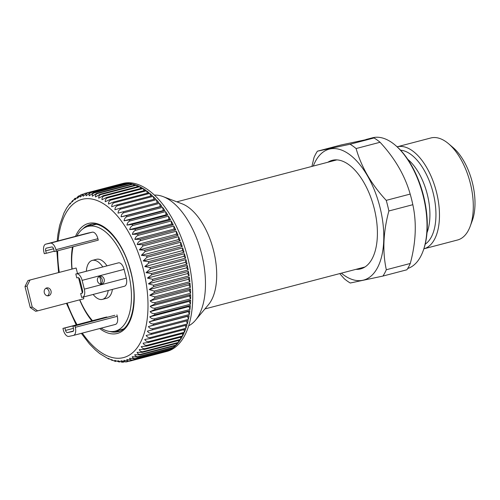 <?xml version="1.0" encoding="UTF-8"?>
<svg xmlns="http://www.w3.org/2000/svg" width="500" height="500" viewBox="0 0 500 500"><rect width="100%" height="100%" fill="white"/><g stroke="black" fill="none" stroke-linecap="round" stroke-linejoin="round"><path stroke-width="0.75" d="M313.269 166.069A67.694 34.331 75.3 0 1 346.925 152.756A67.694 34.331 75.3 0 1 380.019 207.456A67.694 34.331 75.3 0 1 376.688 269.163A67.694 34.331 75.3 0 1 341.344 273.175M327.881 162.237A56.119 28.456 75.3 0 1 332.188 160.331A56.119 28.456 75.3 0 1 374.275 208.681A56.119 28.456 75.3 0 1 360.644 268.894A56.119 28.456 75.3 0 1 355.95 269.344M365.875 139.531L372.469 137.806A67.694 34.331 75.3 0 1 395.294 145.219A67.694 34.331 75.3 0 1 423.237 196.131A67.694 34.331 75.3 0 1 423.05 251.112A67.694 34.331 75.3 0 1 407.706 268.5M395.294 145.219L396.05 145.863A66.688 33.819 75.3 0 1 423.575 196.019A66.688 33.819 75.3 0 1 423.394 250.181L423.05 251.112M154.425 195.1A67.944 34.456 75.3 0 1 163.081 196.6A67.944 34.456 75.3 0 1 201.688 254.206A67.944 34.456 75.3 0 1 195.481 320.231A67.944 34.456 75.3 0 1 188.681 325.788M99.494 276.681A6.188 3.137 75.3 0 1 100.494 284.088M204.919 308.931L364.619 267.075A55.362 28.075 -104.7 0 0 364.963 266.981M163.081 196.6L182.15 203.837A55.362 28.075 75.3 0 1 213.612 250.775A55.362 28.075 75.3 0 1 208.556 304.575L195.481 320.231M336.894 159.881A55.362 28.075 -104.7 0 0 336.55 159.969L176.844 201.825M93.156 294.456A20.131 10.206 -104.7 0 0 102.25 299.413A20.131 10.206 -104.7 0 0 102.487 299.356A20.131 10.206 -104.7 0 0 108.219 290.506M102.769 266.931A20.131 10.206 -104.7 0 0 92.281 260.413A20.131 10.206 -104.7 0 0 86.337 271.238M45.7 250.844A2.519 1.275 -104.7 0 1 46.312 248.144A2.519 1.275 -104.7 0 1 46.344 248.131L51.837 246.962A2.519 1.275 -104.7 0 1 53.694 249.137L54.306 251.581L56.3 251.156L55.938 249.688A7.55 3.831 -104.7 0 0 50.362 243.162L45.869 244.119A7.55 3.831 -104.7 0 0 45.781 244.144A7.55 3.831 -104.7 0 0 43.944 252.244L44.312 253.706L46.306 253.281L45.7 250.844L53.587 248.775M67.4 332.6A2.519 1.275 -104.7 0 1 65.544 330.425L64.931 327.981L62.938 328.406L63.3 329.875A7.55 3.831 -104.7 0 0 68.875 336.4L73.369 335.444A7.55 3.831 -104.7 0 0 73.463 335.419A7.55 3.831 -104.7 0 0 75.294 327.319L74.925 325.856L72.931 326.281L73.537 328.725A2.519 1.275 -104.7 0 1 72.925 331.425A2.519 1.275 -104.7 0 1 72.9 331.431L67.4 332.6L73.406 331.025M106.988 317.356L106.894 316.988L104.894 317.413L62.938 328.406M64.931 327.981L106.894 316.988M72.931 326.281L114.887 315.281L74.925 325.856M73.544 335.394L115.331 324.444A7.55 3.831 -104.7 0 0 115.419 324.425A7.55 3.831 -104.7 0 0 117.25 316.325L116.888 314.856M100.656 284.113A4.025 3.469 78 0 0 102.244 279.837A4.025 3.469 78 0 0 99.05 276.588M99.881 276.231A4.025 3.469 78 0 0 97.475 280.938A4.025 3.469 78 0 0 101.694 284.075A4.025 3.469 78 0 0 101.825 284.044A4.025 3.469 78 0 0 104.225 279.337A4.025 3.469 78 0 0 100.013 276.2A4.025 3.469 78 0 0 99.881 276.231M84.325 289.15L82.131 280.363A7.55 3.831 -104.7 0 0 76.562 273.837L75.812 273.994L76.781 277.9L78.031 277.638A2.519 1.275 -104.7 0 1 79.894 279.812L82.569 290.55A2.519 1.275 -104.7 0 1 81.956 293.25A2.519 1.275 -104.7 0 1 81.931 293.256L80.681 293.525L81.656 297.431L82.4 297.269A7.55 3.831 -104.7 0 0 82.494 297.25A7.55 3.831 -104.7 0 0 84.325 289.15L126.287 278.15L124.094 269.363A7.55 3.831 -104.7 0 0 118.519 262.838L75.812 273.994M29.975 280.1L27 286.087L25 286.512L27.981 280.531L76.131 268.006L27.981 280.531M80.681 293.525L82.212 293.125M82.581 297.225L124.362 286.275A7.55 3.831 -104.7 0 0 124.45 286.25A7.55 3.831 -104.7 0 0 126.287 278.15M25 286.512L30.238 307.506L32.231 307.081L37.644 310.863L83.8 298.762L83.369 297.019M82.356 292.975L78.556 277.719M77.513 273.55L76.131 268.006M101.1 328.175A54.106 27.438 -104.7 0 0 114.663 331.269A54.106 27.438 -104.7 0 0 115.294 331.119A54.106 27.438 -104.7 0 0 128.119 271.825A54.106 27.438 -104.7 0 0 87.863 226.45A54.106 27.438 -104.7 0 0 76.931 235.975M73.1 246.75A54.106 27.438 -104.7 0 0 72.075 268.969M79.812 299.812A54.106 27.438 -104.7 0 0 92.475 320.669M106.45 298.312A20.131 10.206 -104.7 0 0 106.681 298.256A20.131 10.206 -104.7 0 0 112.413 289.406M106.969 265.831A20.131 10.206 -104.7 0 0 96.475 259.312L92.281 260.413M56.3 251.156L98.263 240.156L97.9 238.694A7.55 3.831 -104.7 0 0 92.325 232.169L87.825 233.125A7.55 3.831 -104.7 0 0 87.737 233.144A7.55 3.831 -104.7 0 0 87.65 233.169M63.738 239.45L69.644 238.05L63.738 239.45M115.294 331.119L122.013 329.363A54.106 27.438 -104.7 0 0 123.519 328.875M96.131 224.375A54.106 27.438 -104.7 0 0 94.575 224.688L87.863 226.45M46.306 253.281L54.212 251.213M47.462 295.831A4.025 3.469 78 0 0 49.056 291.556A4.025 3.469 78 0 0 45.856 288.3M46.688 287.95A4.025 3.469 -102 0 1 46.819 287.913A4.025 3.469 -102 0 1 51.05 291.131A4.025 3.469 -102 0 1 48.5 295.794A4.025 3.469 -102 0 1 44.281 292.656A4.025 3.469 -102 0 1 46.688 287.95M32.231 307.081L27 286.087M37.644 310.863L35.65 311.288L30.238 307.506M119.412 362.05L114.738 360.35L115.862 361.469L114.456 361.125L111.55 359.562L112.338 360.475L108.325 358.375L108.85 359.094L99.719 353.587L95.363 349.963L89.469 343.969L81.35 333.356M126.131 361.894L120.938 360.725L122.975 362.188L121.962 362.194L117.875 360.737L119.412 362.044M122.975 362.188L124.194 361.956M87.2 192.919L122.869 183.569A86.819 44.025 -104.7 0 0 120.688 184.025A86.819 44.025 -104.7 0 0 120.581 184.056L84.894 193.406C83.369 193.988 82.775 194.931 83.138 196.238L87.2 192.919A86.819 44.025 75.3 0 1 87.938 192.812C86.388 193.412 85.781 194.412 86.119 195.819L90.294 192.644A86.819 44.025 75.3 0 1 91.05 192.638C89.494 193.25 88.875 194.306 89.188 195.806L93.469 192.775A86.819 44.025 75.3 0 1 94.244 192.869C92.681 193.494 92.044 194.606 92.319 196.194L96.706 193.325A86.819 44.025 75.3 0 1 97.494 193.519C95.931 194.156 95.269 195.306 95.506 196.981L100 194.281A86.819 44.025 75.3 0 1 100.794 194.575C99.225 195.219 98.544 196.419 98.737 198.169L103.325 195.644A86.819 44.025 75.3 0 1 104.125 196.031C102.55 196.688 101.838 197.925 101.988 199.744L106.669 197.406A86.819 44.025 75.3 0 1 107.469 197.887C105.894 198.55 105.15 199.819 105.244 201.7L110.013 199.556A86.819 44.025 75.3 0 1 110.812 200.131C109.225 200.8 108.456 202.1 108.5 204.031L113.344 202.087A86.819 44.025 75.3 0 1 114.138 202.75C112.544 203.425 111.737 204.744 111.725 206.725L116.644 204.981A86.819 44.025 75.3 0 1 117.431 205.731C115.825 206.406 114.987 207.75 114.913 209.762L119.894 208.231A86.819 44.025 75.3 0 1 120.669 209.062C119.056 209.744 118.181 211.1 118.044 213.137L123.088 211.819A86.819 44.025 75.3 0 1 123.844 212.725C122.219 213.406 121.306 214.775 121.1 216.831L126.2 215.719A86.819 44.025 75.3 0 1 126.931 216.706C125.306 217.387 124.35 218.762 124.075 220.819L129.219 219.925A86.819 44.025 75.3 0 1 129.925 220.975C128.287 221.663 127.294 223.031 126.95 225.094L132.125 224.412A86.819 44.025 75.3 0 1 132.806 225.525C131.163 226.206 130.131 227.575 129.713 229.619L134.919 229.15A86.819 44.025 75.3 0 1 135.569 230.325C133.906 231.006 132.838 232.362 132.344 234.387L137.569 234.131A86.819 44.025 75.3 0 1 138.181 235.356C136.519 236.031 135.4 237.369 134.838 239.369L140.075 239.319A86.819 44.025 75.3 0 1 140.65 240.594C138.975 241.262 137.819 242.581 137.175 244.537L142.413 244.694A86.819 44.025 75.3 0 1 142.95 246.006L139.35 249.875L144.588 250.225A86.819 44.025 75.3 0 1 145.081 251.575L141.356 255.35L146.575 255.888A86.819 44.025 75.3 0 1 147.025 257.269L143.169 260.931L148.369 261.656A86.819 44.025 75.3 0 1 148.769 263.056L144.794 266.6L149.963 267.5A86.819 44.025 75.3 0 1 150.312 268.913L146 272.681L151.375 273.519A86.819 44.025 75.3 0 1 151.644 274.819L147.431 278.081L152.513 279.306A86.819 44.025 75.3 0 1 152.762 280.731L148.438 283.837L153.463 285.212A86.819 44.025 75.3 0 1 153.656 286.625L149.219 289.569L154.181 291.075A86.819 44.025 75.3 0 1 154.319 292.481L149.775 295.244L154.675 296.875A86.819 44.025 75.3 0 1 154.756 298.256L150.113 300.831C151.575 302.244 153.181 302.825 154.931 302.581A86.819 44.025 75.3 0 1 154.956 303.931L150.219 306.312C151.631 307.781 153.212 308.394 154.956 308.163A86.819 44.025 75.3 0 1 154.931 309.481L150.1 311.656C151.456 313.175 153.006 313.819 154.75 313.587A86.819 44.025 75.3 0 1 154.662 314.869L149.756 316.837C151.056 318.4 152.575 319.069 154.306 318.844A86.819 44.025 75.3 0 1 154.169 320.075L149.181 321.838C150.425 323.431 151.912 324.119 153.637 323.894A86.819 44.025 75.3 0 1 153.444 325.075L148.387 326.619C149.569 328.237 151.019 328.938 152.738 328.719A86.819 44.025 75.3 0 1 152.494 329.844L147.375 331.163C148.494 332.8 149.906 333.512 151.619 333.294A86.819 44.025 75.3 0 1 151.319 334.356L146.15 335.45C147.2 337.1 148.581 337.812 150.281 337.594A86.819 44.025 75.3 0 1 149.931 338.587L144.713 339.462C145.7 341.106 147.037 341.819 148.731 341.606A86.819 44.025 75.3 0 1 148.331 342.525L143.081 343.175C143.994 344.806 145.294 345.519 146.981 345.3A86.819 44.025 75.3 0 1 146.531 346.138L141.25 346.569C142.094 348.188 143.356 348.881 145.037 348.663A86.819 44.025 75.3 0 1 144.544 349.425L139.238 349.631C140.013 351.219 141.237 351.906 142.906 351.681A86.819 44.025 75.3 0 1 142.369 352.356L137.056 352.35C137.756 353.9 138.938 354.562 140.6 354.338A86.819 44.025 75.3 0 1 140.019 354.919L134.706 354.7C135.338 356.213 136.475 356.85 138.131 356.619A86.819 44.025 75.3 0 1 137.513 357.106L132.206 356.688C132.762 358.144 133.863 358.75 135.506 358.512A86.819 44.025 75.3 0 1 134.856 358.906L129.569 358.288C130.05 359.681 131.113 360.256 132.75 360.006A86.819 44.025 75.3 0 1 132.069 360.306L126.8 359.494C127.212 360.825 128.238 361.356 129.863 361.106A86.819 44.025 75.3 0 1 129.156 361.306L123.919 360.312C124.262 361.562 125.25 362.056 126.869 361.794L128.2 361.444M125.631 361.994L126.869 361.794M79.444 195.744L78.35 196.15L77.494 198.263L80.681 194.931L82 194.4C80.456 194.975 79.875 195.856 80.262 197.05L84.206 193.606A86.819 44.025 75.3 0 1 84.875 193.412M84.894 193.406L84.206 193.606M57.181 241.156L57.925 234.288L59.638 225.394L63.925 213.062L66.662 207.994L70.144 203.169L70.006 204.2L72.65 200.481L72.35 201.844L74.394 198.925L75.388 198.131L74.85 199.862L78.344 196.15M176.319 231.244L176.344 234.275L178.081 235.344A86.819 44.025 -104.7 0 0 176.319 231.244L140.65 240.594M137.175 244.537L176.344 234.275M140.075 239.319L175.738 229.969A86.819 44.025 -104.7 0 0 173.85 226.012L174.006 229.1L175.738 229.969M134.838 239.369L174.006 229.1M106.669 197.406L142.331 188.056A86.819 44.025 -104.7 0 0 139.794 186.688L140.675 188.494M152.494 329.844L188.156 320.494A86.819 44.025 -104.7 0 1 187.288 323.944L186.55 320.919M152.738 328.719L188.406 319.369A86.819 44.025 -104.7 0 0 189.106 315.725L187.556 316.35L188.406 319.369M148.387 326.619L187.556 316.35M187.312 265.469L186.606 267.819L188.181 269.962A86.819 44.025 -104.7 0 0 187.312 265.469L151.644 274.819M147.431 278.081L186.606 267.819M151.375 273.519L187.037 264.175A86.819 44.025 -104.7 0 0 185.981 259.569L185.312 262.375L187.037 264.175M146 272.681L185.312 262.375M159.506 203.375L160.269 206.562L161.863 206.375A86.819 44.025 -104.7 0 0 159.506 203.375L123.844 212.725M121.1 216.831L160.269 206.562M123.088 211.819L158.75 202.469A86.819 44.025 -104.7 0 0 156.337 199.713L157.213 202.869L158.75 202.469M118.044 213.137L157.213 202.869M129.863 361.106L165.531 351.756A86.819 44.025 -104.7 0 0 167.731 350.962L132.069 360.306M129.156 361.306L164.819 351.956A86.819 44.025 -104.7 0 1 164.713 351.987A86.819 44.025 -104.7 0 1 164.6 352.013M132.75 360.006L168.412 350.662A86.819 44.025 -104.7 0 0 170.525 349.556L134.856 358.906M168.481 350.094L168.412 350.662M173.831 346.056L173.794 347.269A86.819 44.025 -104.7 0 0 175.688 345.569L140.019 354.919M138.131 356.619L173.794 347.269M104.125 196.031L139.794 186.688M154.675 296.875L190.338 287.525A86.819 44.025 -104.7 0 0 189.988 283.131L188.95 284.975L190.338 287.525M149.775 295.244L188.95 284.975M190.425 288.906L189.281 290.569L190.6 293.231A86.819 44.025 -104.7 0 0 190.425 288.906L154.756 298.256M150.113 300.831L189.281 290.569M171.238 348.269L171.175 349.162A86.819 44.025 -104.7 0 0 173.181 347.756L137.513 357.106M135.506 358.512L171.175 349.162M154.75 313.587L190.413 304.244A86.819 44.025 -104.7 0 0 190.594 300.131L189.269 301.394L190.413 304.244M150.1 311.656L189.269 301.394M190.331 305.519L188.925 306.575L189.975 309.494A86.819 44.025 -104.7 0 0 190.331 305.519L154.662 314.869M149.756 316.837L188.925 306.575M162.6 207.356L163.244 210.556L164.881 210.575A86.819 44.025 -104.7 0 0 162.6 207.356L126.931 216.706M124.075 220.819L163.244 210.556M126.2 215.719L161.863 206.375M150.312 268.913L185.981 259.569M154.931 302.581L190.6 293.231M190.625 294.587L189.387 296.05L190.625 298.812A86.819 44.025 -104.7 0 0 190.625 294.587L154.956 303.931M150.219 306.312L189.387 296.05M142.906 351.681L178.569 342.331A86.819 44.025 -104.7 0 0 180.206 340.075L144.544 349.425M178.475 340.531L178.569 342.331M142.369 352.356L178.031 343.006A86.819 44.025 -104.7 0 1 176.262 344.988L140.6 354.338M119.894 208.231L155.562 198.881A86.819 44.025 -104.7 0 0 153.094 196.381L154.012 199.288M117.431 205.731L153.094 196.381M184.031 252.306A86.819 44.025 -104.7 0 0 182.688 247.919L182.344 250.662L184.031 252.306L148.369 261.656M147.025 257.269L182.688 247.919M143.169 260.931L182.344 250.662M149.963 267.5L185.625 258.156A86.819 44.025 -104.7 0 0 184.438 253.706L183.969 256.337L185.625 258.156M144.794 266.6L183.969 256.337M164.713 351.987L166.806 351.438A86.819 44.025 -104.7 0 0 187.387 256.294A86.819 44.025 -104.7 0 0 122.788 183.475L120.688 184.025M82 194.4L82.981 194.144M87.938 192.812L123.6 183.463L123.9 183.831M90.294 192.644L125.956 183.294A86.819 44.025 -104.7 0 0 123.6 183.463M91.05 192.638L126.713 183.287L127.188 183.938M93.469 192.775L129.131 183.431A86.819 44.025 -104.7 0 0 126.713 183.287M94.244 192.869L129.906 183.525L130.525 184.462M96.706 193.325L132.375 183.975A86.819 44.025 -104.7 0 0 129.906 183.525M97.494 193.519L133.162 184.169L133.894 185.4M100 194.281L135.662 184.938A86.819 44.025 -104.7 0 0 133.162 184.169M100.794 194.575L136.463 185.225L137.281 186.744M103.325 195.644L138.988 186.3A86.819 44.025 -104.7 0 0 136.463 185.225M107.469 197.887L143.138 188.538L144.062 190.631M110.013 199.556L145.681 190.206A86.819 44.025 -104.7 0 0 143.138 188.538M110.812 200.131L146.481 190.781L147.425 193.156M113.344 202.087L149.006 192.738A86.819 44.025 -104.7 0 0 146.481 190.781M114.138 202.75L149.806 193.4L150.744 196.044M116.644 204.981L152.306 195.631A86.819 44.025 -104.7 0 0 149.806 193.4M120.669 209.062L156.337 199.713M129.219 219.925L164.881 210.575M129.925 220.975L165.594 211.631L166.119 214.825L167.794 215.062A86.819 44.025 -104.7 0 0 165.594 211.631M132.125 224.412L167.794 215.062M132.806 225.525L168.475 216.181L168.881 219.356L170.581 219.806A86.819 44.025 -104.7 0 0 168.475 216.181M134.919 229.15L170.581 219.806M135.569 230.325L171.231 220.981L171.513 224.119L173.231 224.781A86.819 44.025 -104.7 0 0 171.231 220.981M137.569 234.131L173.231 224.781M138.181 235.356L173.85 226.012M142.413 244.694L178.081 235.344M142.95 246.006L178.619 236.656L178.525 239.606L180.25 240.875A86.819 44.025 -104.7 0 0 178.619 236.656M144.588 250.225L180.25 240.875M145.081 251.575L180.744 242.225L180.525 245.081L182.237 246.537A86.819 44.025 -104.7 0 0 180.744 242.225M146.575 255.888L182.237 246.537M148.769 263.056L184.438 253.706M152.513 279.306L188.181 269.962M152.762 280.731L188.425 271.381L187.606 273.569L189.125 275.863A86.819 44.025 -104.7 0 0 188.425 271.381M153.463 285.212L189.125 275.863M153.656 286.625L189.319 277.281L188.388 279.3L189.85 281.731A86.819 44.025 -104.7 0 0 189.319 277.281M154.181 291.075L189.85 281.731M154.319 292.481L189.988 283.131M154.956 308.163L190.625 298.812M154.931 309.481L190.594 300.131M154.306 318.844L189.975 309.494M154.169 320.075L189.838 310.731L188.35 311.569L189.306 314.544A86.819 44.025 -104.7 0 0 189.838 310.731M153.637 323.894L189.306 314.544M153.444 325.075L189.106 315.725M151.619 333.294L187.288 323.944M151.319 334.356L186.981 325.006A86.819 44.025 -104.7 0 1 185.95 328.25L150.281 337.594M149.931 338.587L185.594 329.237A86.819 44.025 -104.7 0 1 184.4 332.256L148.731 341.606M148.331 342.525L184 333.175A86.819 44.025 -104.7 0 1 182.65 335.95L146.981 345.3M146.531 346.138L182.2 336.794A86.819 44.025 -104.7 0 1 180.7 339.319L145.037 348.663M176.244 343.475L176.262 344.988M382.938 276.062A75.494 38.288 75.3 0 0 386.319 269.75C382.375 251.519 383.225 231.931 388.869 210.981L412.831 204.7C416.781 222.931 415.931 242.525 410.281 263.469A75.494 38.288 75.3 0 1 406.9 269.781L382.938 276.062L350.269 283.019A75.494 38.288 75.3 0 1 344.237 278.712L339.738 273.594M311.906 166.425L314.019 157.506A75.494 38.288 75.3 0 1 317.4 151.194L350.069 144.238A75.494 38.288 75.3 0 1 356.1 148.55C361.4 167.162 371.444 184.438 386.225 200.362A75.494 38.288 75.3 0 1 387.644 205.65A75.494 38.288 75.3 0 1 388.869 210.981M317.4 151.194L341.362 144.913L374.031 137.956A75.494 38.288 75.3 0 1 380.062 142.269C394.844 158.194 404.881 175.463 410.181 194.081A75.494 38.288 75.3 0 1 412.831 204.7M448.594 143.756L453.125 147.613A46.694 23.681 75.3 0 1 472.269 220.656L470.213 226.244A52.731 26.744 75.3 0 1 457.55 240L423.869 248.825A52.731 26.744 75.3 0 0 436.531 192.281A52.731 26.744 75.3 0 0 397.131 146.806L430.812 137.981A52.731 26.744 75.3 0 1 431.425 137.831A52.731 26.744 75.3 0 1 448.594 143.756A52.731 26.744 75.3 0 1 470.356 183.412A52.731 26.744 75.3 0 1 470.213 226.244M350.069 144.238L374.031 137.956M386.225 200.362L410.181 194.081M356.1 148.55L380.062 142.269M386.319 269.75L410.281 263.469M139.35 249.875L178.525 239.606M149.219 289.569L188.388 279.3M148.438 283.837L187.606 273.569M182.344 333.606L182.65 335.95M180.506 337.238L180.7 339.319M132.344 234.387L171.513 224.119M129.713 229.619L168.881 219.356M149.181 321.838L188.35 311.569M141.356 255.35L180.525 245.081M185.369 325.431L185.95 328.25M126.95 225.094L166.119 214.825M183.962 329.669L184.4 332.256M87.55 226.531A55.362 28.075 75.3 0 1 91.519 224.275M119.55 331.219A55.362 28.075 75.3 0 1 114.987 331.2M65.544 330.425L73.444 328.35M75.294 327.319L117.25 316.325M76.562 273.837L118.519 262.838M82.131 280.363L124.094 269.363M45.869 244.119L87.825 233.125M50.362 243.162L92.325 232.169M55.938 249.688L97.9 238.694M67.138 303.131A81.788 41.475 -104.7 0 0 77.05 324.706M82.312 333.1A81.788 41.475 -104.7 0 0 145.062 330.337A81.788 41.475 -104.7 0 0 114.181 212.531A81.788 41.475 -104.7 0 0 58.15 240.9M57.675 250.794A81.788 41.475 -104.7 0 0 59.288 272.325M109.694 331.45A55.362 28.075 -104.7 0 0 118.131 331.675C132.012 329.312 138.863 298.856 130.056 269.438C122.6 240.987 102.744 220.125 90.062 224.569A55.362 28.075 -104.7 0 0 82.819 228.906M71.906 269.012A56.875 28.844 75.3 0 1 72.487 246.912M75.531 236.344A56.875 28.844 75.3 0 1 114.419 236.825A56.875 28.844 75.3 0 1 133.35 309.05A56.875 28.844 75.3 0 1 99.694 328.544M91.856 320.825A56.875 28.844 75.3 0 1 79.662 299.85M359.306 268.469A56.119 28.456 -104.7 0 0 362.294 268.356M333.894 159.987A56.119 28.456 -104.7 0 0 331.238 161.363M407.762 159.325A46.3 23.481 75.3 0 1 427.337 194.537A46.3 23.481 75.3 0 1 426.994 232.7M400.562 150.194A49.325 25.013 75.3 0 1 433.194 193.075A49.325 25.013 75.3 0 1 425.2 244.188M91.55 224.269L87.781 226.469M119.581 331.206L115.219 331.144M115.419 324.425L73.463 335.419M124.45 286.25L82.494 297.25M87.737 233.144L45.781 244.144M102.487 299.356L106.681 298.256M66.444 303.312L76.213 324.931M56.837 251.012L58.587 272.506"/></g></svg>
